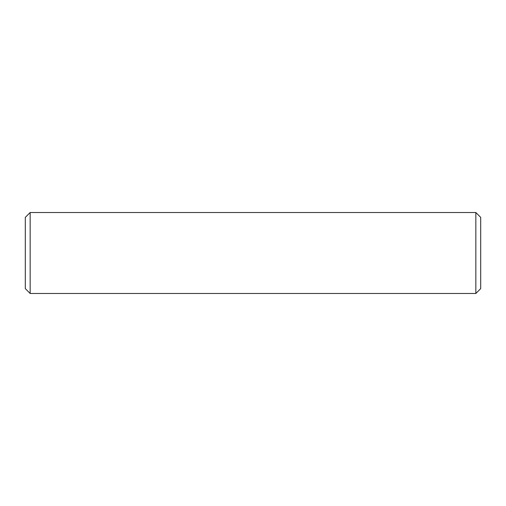 <?xml version="1.0" encoding="UTF-8"?>
<svg xmlns="http://www.w3.org/2000/svg" width="506" height="506" viewBox="0 0 506 506"><rect width="100%" height="100%" fill="white"/><g stroke="black" fill="none" stroke-linecap="round" stroke-linejoin="round"><path stroke-width="0.76" d="M30.158 293.48L25.3 288.622L25.3 217.378L30.158 212.52L30.158 293.48L475.842 293.48L475.842 212.52L480.7 217.378L480.7 288.622L475.842 293.48M451.15 293.48L409.05 293.48M400.55 293.48L358.45 293.48M274.05 293.48L231.95 293.48M100.504 293.48L99.404 293.48M98.619 293.48L97.55 293.48M51.131 293.48L54.085 293.48M47.026 293.48L50.473 293.48M43.326 293.48L46.609 293.48M33.402 293.48L41.435 293.48M147.55 293.48L105.45 293.48M96.95 293.48L54.85 293.48M30.158 212.52L475.842 212.52M98.512 293.48L97.658 293.48"/></g></svg>

